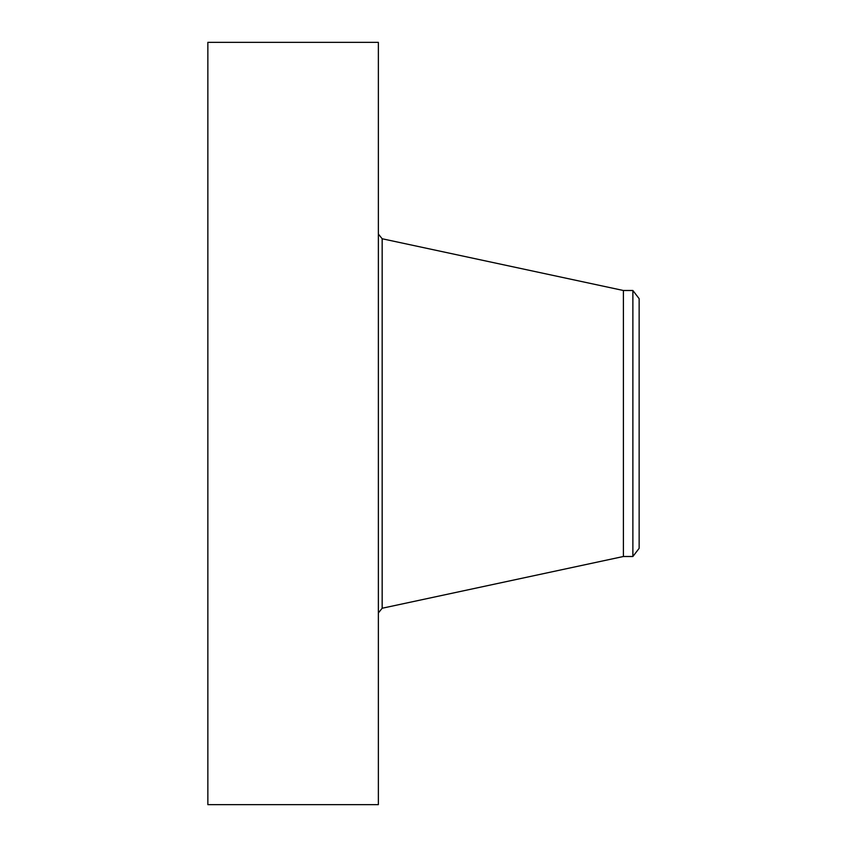 <?xml version="1.0" encoding="UTF-8"?>
<svg xmlns="http://www.w3.org/2000/svg" width="847" height="847" viewBox="0 0 847 847"><rect width="100%" height="100%" fill="white"/><g stroke="black" fill="none" stroke-linecap="round" stroke-linejoin="round"><path stroke-width="1.27" d="M207.854 804.65L207.854 42.35L378.365 42.35L378.365 804.65L207.854 804.65M632.878 556.5L632.878 290.5L639.146 298.673L639.146 548.327L632.878 556.5L623.403 556.5L623.403 290.5L382.166 238.759L378.365 234.047M623.403 556.5L382.166 608.241L382.166 238.759M382.166 608.241L378.365 612.953M632.878 290.5L623.403 290.5"/></g></svg>
